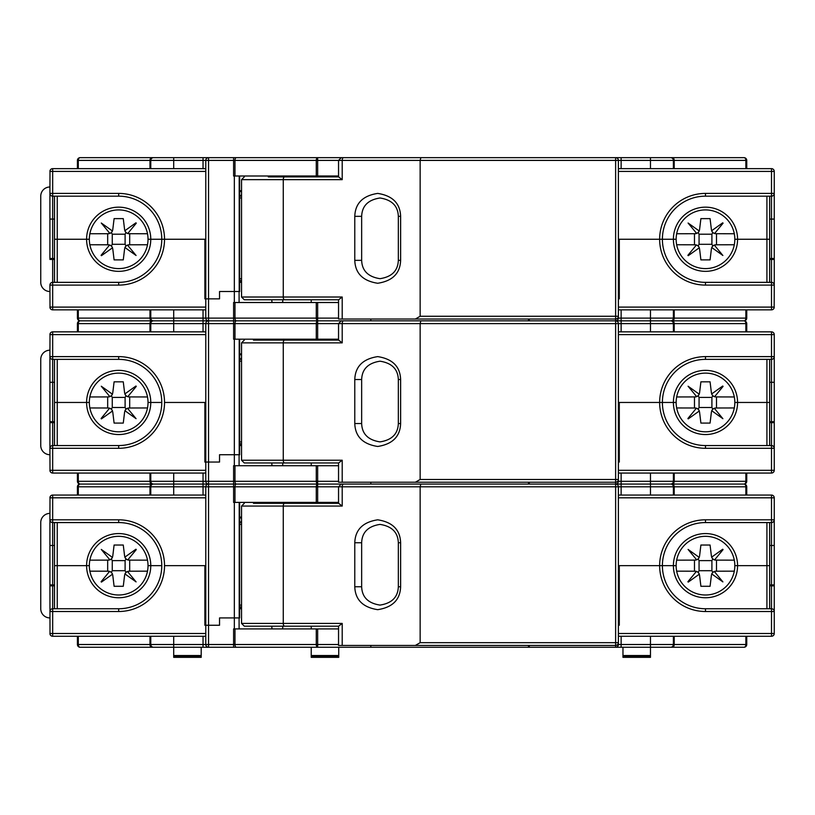 <?xml version="1.0" encoding="UTF-8"?>
<svg xmlns="http://www.w3.org/2000/svg" width="815" height="815" viewBox="0 0 815 815"><rect width="100%" height="100%" fill="white"/><g stroke="black" fill="none" stroke-linecap="round" stroke-linejoin="round"><path stroke-width="1.22" d="M668.809 157.652L743.993 157.652A2.751 1.885 90 0 1 745.878 160.402L745.878 168.654M260.8 157.652L239.712 157.652M370.825 157.652L376.734 157.652M481.064 157.652L484.395 157.652M78.291 168.654L78.291 160.402A2.751 1.885 90 0 1 80.176 157.652L164.528 157.652M151.865 158.212L151.865 157.652A2.751 1.885 90 0 0 149.98 160.402L150.775 160.402A2.751 2.751 0 0 1 153.526 157.652L670.643 157.652A2.751 2.751 0 0 1 673.394 160.402L673.394 168.654M529.2 157.652L379.994 157.652M203.037 157.652L208.538 157.652L203.037 157.652L203.037 160.402L205.788 160.402L205.788 298.85L204.871 298.85L204.871 239.253L148.024 239.253A29.34 29.34 0 0 0 118.684 209.913A29.34 29.34 0 0 0 89.344 239.253L86.594 239.253L89.344 239.253A29.34 29.34 0 0 0 118.684 268.593A29.34 29.34 0 0 0 148.024 239.253L150.775 239.253A32.091 32.091 0 0 1 118.684 271.344A32.091 32.091 0 0 1 86.594 239.253L54.503 239.253L86.594 239.253A32.091 32.091 0 0 1 118.684 207.163A32.091 32.091 0 0 1 150.775 239.253L161.778 239.253A43.093 43.093 0 0 1 118.684 282.347L52.669 282.347L52.669 259.425L54.503 259.425M239.651 175.989L239.651 291.515L219.541 291.515L219.541 298.85L208.538 298.85L208.538 160.402L205.788 160.402A2.751 2.751 0 0 1 208.538 157.652A2.751 2.751 0 0 0 205.788 160.402A2.751 2.751 0 0 1 208.538 157.652L208.538 160.402L316.281 160.402A2.751 1.375 90 0 1 317.656 157.652L279.137 157.652M615.631 157.652A2.751 2.751 0 0 1 618.381 160.402A2.751 2.751 0 0 0 615.631 157.652L621.132 157.652L615.631 157.652L615.631 160.402L618.381 160.402L618.381 316.271L420.143 316.271L420.143 160.402L615.631 160.402L615.631 319.022L415.375 319.022L420.143 316.271M205.788 168.654L52.669 168.654L52.669 171.405L49.919 171.405A2.751 2.751 0 0 1 52.669 168.654M774.158 307.805L774.25 285.097L771.499 285.097L771.499 282.347L705.484 282.347A43.093 43.093 0 0 1 662.391 239.253L673.394 239.253A32.091 32.091 0 0 1 705.484 207.163A32.091 32.091 0 0 1 737.575 239.253L766.915 239.253L737.575 239.253A32.091 32.091 0 0 1 705.484 271.344A32.091 32.091 0 0 1 673.394 239.253L676.144 239.253A29.34 29.34 0 0 0 705.484 268.593A29.34 29.34 0 0 0 734.824 239.253L737.575 239.253L734.824 239.253A29.34 29.34 0 0 0 705.484 209.913A29.34 29.34 0 0 0 676.144 239.253L659.641 239.253A45.844 45.844 0 0 1 705.484 193.41L774.25 193.41L774.25 171.405L771.499 171.405L771.499 168.654L618.381 168.654M49.919 219.082L52.669 219.082L52.669 258.508L54.503 258.508L52.669 258.508L52.669 259.425L49.919 259.425L49.919 258.508L52.669 258.508L49.919 258.508L49.919 193.41L52.669 193.41L52.669 196.16L118.684 196.16A43.093 43.093 0 0 1 161.778 239.253L164.528 239.253A45.844 45.844 0 0 1 118.684 285.097L52.669 285.097L52.669 282.347A2.751 2.751 0 0 0 49.919 285.097L50.01 307.805M205.788 239.253L164.528 239.253A45.844 45.844 0 0 0 118.684 193.41L118.684 196.16M54.503 219.082L52.669 219.082L52.669 196.16A2.751 2.751 0 0 1 49.919 193.41L50.01 170.702M769.666 282.347L769.666 239.253L766.915 239.253L769.666 239.253L769.666 196.16M618.381 171.405L771.499 171.405L771.499 196.16A2.751 2.751 0 0 0 774.25 193.41L774.25 258.508L771.499 258.508L774.25 258.508L774.25 285.097A2.751 2.751 0 0 0 771.499 282.347L771.499 259.425L769.666 259.425M771.499 168.654A2.751 2.751 0 0 1 774.25 171.405L774.158 170.702M773.955 170.162L773.343 169.367M769.666 219.082L771.499 219.082L771.499 258.508L769.666 258.508L771.499 258.508L771.499 259.425L774.25 259.425M618.381 307.102L771.499 307.102L771.499 285.097L705.484 285.097A45.844 45.844 0 0 1 659.641 239.253L662.391 239.253A43.093 43.093 0 0 1 705.484 196.16L771.499 196.16L771.499 219.082L774.25 219.082M54.503 196.16L54.503 282.347M619.298 291.515L618.381 291.515M338.541 175.989L233.599 175.989L233.599 157.652M746.744 160.402L746.744 168.654L746.744 160.402A2.751 2.751 0 0 0 743.993 157.652A2.751 2.751 0 0 1 746.744 160.402L674.188 160.402A2.751 1.885 90 0 0 672.304 157.652L672.304 158.212M618.381 298.85L619.298 298.85L619.298 239.253L659.641 239.253L618.381 239.253M377.274 320.855L203.037 320.855L208.538 320.855L208.538 298.85L205.788 298.85L219.541 298.85L219.541 291.515L239.101 291.515L239.101 302.518M234.333 175.989L234.333 302.518M173.697 157.652L173.697 160.402L150.775 160.402L150.775 168.654M77.425 168.654L77.425 160.402L149.98 160.402L149.98 168.654M80.176 157.652A2.751 2.751 0 0 0 77.425 160.402A2.751 2.751 0 0 1 80.176 157.652M204.871 261.258L205.788 261.258M50.825 169.367L50.214 170.162M164.528 320.855L80.176 320.855A2.751 2.751 0 0 1 77.425 318.105L77.425 309.853M78.291 331.858L78.291 323.606A2.751 1.885 90 0 1 80.176 320.855A2.751 1.885 -90 0 1 78.291 318.105L77.425 318.105A2.751 2.751 0 0 0 80.176 320.855L208.538 320.855L203.037 320.855L208.538 320.855L208.538 323.606L316.281 323.606A2.751 1.375 90 0 1 317.656 320.855L317.656 318.105L316.281 318.105A2.751 1.375 -90 0 0 317.656 320.855L615.631 320.855A2.751 2.751 0 0 0 618.381 318.105L618.381 316.271A2.751 2.751 0 0 1 615.631 319.022A2.751 2.751 0 0 0 618.381 316.271M672.304 321.416L672.304 320.855L743.993 320.855A2.751 1.885 -90 0 0 745.878 318.105L674.188 318.105A2.751 1.885 -90 0 1 672.304 320.855L743.993 320.855L672.304 320.855L672.304 320.295M528.772 319.022L528.324 320.855L494.603 320.855M297.475 320.855L311.228 320.855M151.865 320.295L151.865 320.855A2.751 1.885 90 0 0 149.98 323.606L150.775 323.606A2.751 2.751 0 0 1 153.526 320.855L173.697 320.855L153.526 320.855A2.751 2.751 0 0 1 150.775 318.105L150.775 309.853M670.643 320.855A2.751 2.751 0 0 1 673.394 323.606A2.751 2.751 0 0 0 670.643 320.855A2.751 2.751 0 0 0 673.394 318.105A2.751 2.751 0 0 1 670.643 320.855L650.472 320.855L670.643 320.855A2.751 2.751 0 0 0 673.394 318.105L673.394 309.853M615.631 319.022L615.631 320.855L621.132 320.855L615.631 320.855A2.751 2.751 0 0 0 618.381 318.105L617.678 318.105M204.871 282.347L205.788 282.347M239.651 282.347L241.546 282.347M618.381 309.853L771.499 309.853A2.751 2.751 0 0 0 774.25 307.102L771.499 307.102L771.499 309.853M52.669 309.853A2.751 2.751 0 0 1 49.919 307.102L52.669 307.102L52.669 309.853L205.788 309.853M338.541 339.193L234.975 339.193L234.975 323.606A2.751 1.375 90 0 1 236.35 320.855A2.751 1.375 -90 0 1 234.975 318.105L203.037 318.105L203.037 320.855L208.538 320.855A2.751 2.751 0 0 1 205.788 318.105A2.751 2.751 0 0 0 208.538 320.855L233.599 320.855L233.599 302.518L338.541 302.518M746.744 318.105A2.751 2.751 0 0 1 743.993 320.855A2.751 2.751 0 0 0 746.744 318.105L746.744 309.853L746.744 318.105L745.878 318.105L745.878 309.853M773.343 309.14L773.955 308.345M50.214 308.345L50.825 309.14M239.101 301.876L239.712 302.518M203.037 320.855L203.037 323.606L205.788 323.606A2.751 2.751 0 0 1 208.538 320.855A2.751 2.751 0 0 0 205.788 323.606A2.751 2.751 0 0 1 208.538 320.855A2.751 2.751 0 0 1 205.788 318.105L205.788 298.85M151.865 321.416L151.865 320.855A2.751 1.885 -90 0 1 149.98 318.105L78.291 318.105L78.291 309.853M286.676 176.906L268.329 176.906M317.656 157.652L317.656 160.402L342.208 160.402L342.208 179.657L338.632 176.906L276.224 176.906M345.876 157.652L343.584 157.652A2.751 1.375 90 0 0 342.208 160.402L420.143 160.402L420.876 157.652M342.208 297.017L241.546 297.017L244.296 299.767L338.632 299.767L342.208 297.017L342.208 319.022L338.541 319.022L338.541 299.767M342.208 319.022L415.375 319.022M400.623 216.332L400.623 260.342C400.155 273.351 392.514 280.992 377.691 283.263C362.879 280.971 355.238 273.331 354.78 260.342L354.78 216.332C355.248 203.322 362.889 195.682 377.712 193.41C392.524 195.702 400.165 203.343 400.623 216.332L398.331 216.332L398.331 260.342C397.954 270.753 391.842 276.866 379.984 278.679C368.136 276.845 362.023 270.733 361.656 260.342L361.656 216.332C362.033 205.92 368.146 199.807 380.004 197.994C391.852 199.828 397.964 205.94 398.331 216.332M249.105 299.767L261.778 299.767M317.015 299.767L309.995 299.767M239.651 191.576L241.546 191.576M241.546 282.092L239.651 279.647M239.651 197.026L241.546 194.581M239.651 197.994L241.546 197.994M241.546 278.679L239.651 278.679M239.651 190.659L241.546 190.659M112.582 247.994L112.511 247.78A4.584 4.584 0 0 0 109.617 244.979L107.682 244.755L107.682 233.752L109.872 233.436A4.584 4.584 0 0 0 112.419 230.971L112.582 230.513M124.787 230.513L124.858 230.726A4.584 4.584 0 0 0 127.751 233.528L129.687 233.752L129.687 244.755L127.497 245.071A4.584 4.584 0 0 0 124.95 247.536L124.787 247.994M127.578 233.467L126.03 232.509L125.103 234.211L125.103 244.296L112.266 244.296L111.339 245.998L112.327 247.342M89.864 244.755L108.813 244.795M109.791 245.04L111.339 245.998M112.266 244.296L112.266 234.211L111.339 232.509L109.791 233.467M108.833 233.711L89.864 233.752M125.103 244.296L126.03 245.998L127.578 245.04M125.041 247.342L126.03 245.998M128.536 244.795L147.505 244.755M147.505 233.752L128.556 233.711M124.614 248.789L123.269 259.883L114.1 259.883L112.755 248.789M112.511 247.78L101.437 255.686A23.818 23.818 0 0 1 101.091 255.319L109.617 244.979M127.497 245.071L136.085 255.482L124.95 247.536M124.858 230.726L135.932 222.821A23.818 23.818 0 0 1 136.278 223.188L127.751 233.528M126.03 232.509L125.041 231.165M112.755 229.718L114.1 218.624L123.269 218.624L124.614 229.718M112.327 231.165L111.339 232.509M112.266 234.211L125.103 234.211M109.872 233.436L101.284 223.025L112.419 230.971M711.587 230.513L711.658 230.726A4.584 4.584 0 0 0 714.551 233.528L716.487 233.752L716.487 244.755L714.297 245.071A4.584 4.584 0 0 0 711.75 247.536L711.587 247.994M699.382 247.994L699.311 247.78A4.584 4.584 0 0 0 696.418 244.979L694.482 244.755L694.482 233.752L696.672 233.436A4.584 4.584 0 0 0 699.219 230.971L699.382 230.513M696.591 245.04L698.139 245.998L699.066 244.296L699.066 234.211L711.903 234.211L712.83 232.509L711.841 231.165M734.305 233.752L715.356 233.711M714.378 233.467L712.83 232.509M711.903 234.211L711.903 244.296L712.83 245.998L714.378 245.04M715.336 244.795L734.305 244.755M699.066 234.211L698.139 232.509L696.591 233.467M699.127 231.165L698.139 232.509M695.633 233.711L676.664 233.752M676.664 244.755L695.613 244.795M699.555 229.718L700.9 218.624L710.069 218.624L711.414 229.718M711.658 230.726L722.732 222.821A23.818 23.818 0 0 1 723.078 223.188L714.551 233.528M696.672 233.436L688.084 223.025L699.219 230.971M699.311 247.78L688.237 255.686A23.818 23.818 0 0 1 687.891 255.319L696.418 244.979M698.139 245.998L699.127 247.342M711.414 248.789L710.069 259.883L700.9 259.883L699.555 248.789M711.841 247.342L712.83 245.998M711.903 244.296L699.066 244.296M714.297 245.071L722.885 255.482L711.75 247.536M311.228 175.989L311.228 176.906L311.228 175.989M311.228 299.767L311.228 302.518L311.228 299.767M49.919 186.992A9.169 9.169 0 0 0 40.75 196.16L40.75 282.347A9.169 9.169 0 0 0 49.919 291.515M260.8 320.855L279.137 320.855M621.132 309.853L621.132 320.855L650.472 320.855L650.472 318.105L618.381 318.105M205.788 331.858L52.669 331.858L52.669 334.608L49.919 334.608A2.751 2.751 0 0 1 52.669 331.858M618.381 334.608L771.499 334.608L771.499 359.364A2.751 2.751 0 0 0 774.25 356.613L774.25 448.301L771.499 448.301L771.499 445.55L705.484 445.55A43.093 43.093 0 0 1 662.391 402.457L673.394 402.457A32.091 32.091 0 0 1 705.484 370.367A32.091 32.091 0 0 1 737.575 402.457L766.915 402.457L737.575 402.457A32.091 32.091 0 0 1 705.484 434.548A32.091 32.091 0 0 1 673.394 402.457L676.144 402.457A29.34 29.34 0 0 0 705.484 431.797A29.34 29.34 0 0 0 734.824 402.457L737.575 402.457L734.824 402.457A29.34 29.34 0 0 0 705.484 373.117A29.34 29.34 0 0 0 676.144 402.457L659.641 402.457A45.844 45.844 0 0 1 705.484 356.613L774.25 356.613L774.25 334.608L771.499 334.608L771.499 331.858L618.381 331.858M49.919 382.286L52.669 382.286L52.669 421.712L54.503 421.712L52.669 421.712L52.669 422.628L49.919 422.628L49.919 448.301L49.919 421.712L52.669 421.712L49.919 421.712L49.919 356.613L52.669 356.613L52.669 359.364L118.684 359.364A43.093 43.093 0 0 1 161.778 402.457L148.024 402.457A29.34 29.34 0 0 0 118.684 373.117A29.34 29.34 0 0 0 89.344 402.457L86.594 402.457L89.344 402.457A29.34 29.34 0 0 0 118.684 431.797A29.34 29.34 0 0 0 148.024 402.457L150.775 402.457A32.091 32.091 0 0 1 118.684 434.548A32.091 32.091 0 0 1 86.594 402.457L54.503 402.457L86.594 402.457A32.091 32.091 0 0 1 118.684 370.367A32.091 32.091 0 0 1 150.775 402.457L161.778 402.457A43.093 43.093 0 0 1 118.684 445.55L52.669 445.55L52.669 422.628L54.503 422.628M205.788 402.457L164.528 402.457A45.844 45.844 0 0 1 118.684 448.301L52.669 448.301L52.669 445.55A2.751 2.751 0 0 0 49.919 448.301L50.01 471.009M239.651 339.193L239.651 454.719L219.541 454.719L219.541 462.054L208.538 462.054L208.538 323.606L205.788 323.606L205.788 462.054L204.871 462.054L204.871 402.457L164.528 402.457A45.844 45.844 0 0 0 118.684 356.613L118.684 359.364M54.503 382.286L52.669 382.286L52.669 359.364A2.751 2.751 0 0 1 49.919 356.613L50.01 333.906M769.666 445.55L769.666 402.457L766.915 402.457L769.666 402.457L769.666 359.364M771.499 331.858A2.751 2.751 0 0 1 774.25 334.608L774.158 333.906M773.955 333.366L773.343 332.571M769.666 382.286L771.499 382.286L771.499 421.712L769.666 421.712L774.25 421.712L771.499 421.712L771.499 445.55A2.751 2.751 0 0 1 774.25 448.301L774.25 470.306A2.751 2.751 0 0 1 771.499 473.057L772.528 472.853M618.381 470.306L771.499 470.306L771.499 448.301L705.484 448.301A45.844 45.844 0 0 1 659.641 402.457L662.391 402.457A43.093 43.093 0 0 1 705.484 359.364L771.499 359.364L771.499 382.286L774.25 382.286M54.503 359.364L54.503 445.55M619.298 454.719L618.381 454.719M234.975 339.193L233.599 339.193L233.599 320.855M743.993 320.855A2.751 2.751 0 0 1 746.744 323.606L746.744 331.858L746.744 323.606A2.751 2.751 0 0 0 743.993 320.855A2.751 1.885 90 0 1 745.878 323.606L745.878 331.858M618.381 462.054L619.298 462.054L619.298 402.457L659.641 402.457L618.381 402.457M377.274 484.059L203.037 484.059L208.538 484.059L208.538 462.054L205.788 462.054L219.541 462.054L219.541 454.719L239.101 454.719L239.101 465.722M234.333 339.193L234.333 465.722M203.037 309.853L203.037 318.105L173.697 318.105L173.697 323.606L150.775 323.606L150.775 331.858M672.304 320.855A2.751 1.885 90 0 1 674.188 323.606L746.744 323.606M650.472 320.855L650.472 323.606L673.394 323.606L673.394 331.858M77.425 331.858L77.425 323.606L149.98 323.606L149.98 331.858M80.176 320.855A2.751 2.751 0 0 0 77.425 323.606A2.751 2.751 0 0 1 80.176 320.855M204.871 424.462L205.788 424.462M50.825 332.571L50.214 333.366M78.291 495.062L78.291 486.81A2.751 1.885 90 0 1 80.176 484.059A2.751 1.885 -90 0 1 78.291 481.308L77.425 481.308A2.751 2.751 0 0 0 80.176 484.059L173.697 484.059L80.176 484.059A2.751 2.751 0 0 1 77.425 481.308L77.425 473.057M338.541 481.308L317.656 481.308L317.656 484.059A2.751 1.375 -90 0 1 316.281 481.308L316.281 465.722L233.599 465.722L233.599 481.308L205.788 481.308A2.751 2.751 0 0 0 208.538 484.059A2.751 2.751 0 0 1 205.788 481.308L173.697 481.308L173.697 484.059L153.526 484.059L615.631 484.059A2.751 2.751 0 0 0 618.381 481.308L618.381 479.475L420.143 479.475L420.143 323.606L618.381 323.606L618.381 479.475A2.751 2.751 0 0 1 615.631 482.225L415.375 482.225L420.143 479.475M668.809 484.059L670.643 484.059A2.751 2.751 0 0 0 673.394 481.308L673.394 473.057M528.772 482.225L528.324 484.059L494.603 484.059M615.631 320.855A2.751 2.751 0 0 1 618.381 323.606A2.751 2.751 0 0 0 615.631 320.855L615.631 484.059L621.132 484.059L615.631 484.059A2.751 2.751 0 0 0 618.381 481.308L617.678 481.308M204.871 445.55L205.788 445.55M239.651 445.55L241.546 445.55M618.381 473.057L771.499 473.057L771.499 470.306L774.25 470.306L774.158 471.009M52.669 473.057A2.751 2.751 0 0 1 49.919 470.306L52.669 470.306L52.669 473.057L205.788 473.057M316.281 465.722L338.541 465.722M672.304 483.499L672.304 484.059L743.993 484.059A2.751 2.751 0 0 0 746.744 481.308L746.744 473.057L746.744 481.308L674.188 481.308L674.188 473.057M769.666 422.628L774.25 422.628L774.25 448.301M773.343 472.343L773.955 471.549M50.214 471.549L50.825 472.343M239.101 465.08L239.712 465.722M203.037 473.057L203.037 484.059L208.538 484.059A2.751 2.751 0 0 1 205.788 481.308L205.788 462.054M151.865 483.499L151.865 484.059A2.751 1.885 90 0 0 149.98 486.81L150.775 486.81A2.751 2.751 0 0 1 153.526 484.059A2.751 2.751 0 0 1 150.775 481.308L150.775 473.057M151.865 484.619L151.865 484.059A2.751 1.885 -90 0 1 149.98 481.308L78.291 481.308L78.291 473.057M672.304 484.619L672.304 484.059A2.751 1.885 -90 0 0 674.188 481.308L618.381 481.308M746.744 481.308A2.751 2.751 0 0 1 743.993 484.059A2.751 1.885 -90 0 0 745.878 481.308L745.878 473.057M286.676 340.11L253.465 340.11M317.656 320.855L317.656 323.606L342.208 323.606L342.208 342.86L338.632 340.11L276.224 340.11M379.994 320.855L529.2 320.855M345.876 320.855L343.584 320.855A2.751 1.375 90 0 0 342.208 323.606L420.143 323.606L420.876 320.855M342.208 460.22L241.546 460.22L244.296 462.971L338.632 462.971L342.208 460.22L342.208 482.225L338.541 482.225L338.541 462.971M342.208 482.225L415.375 482.225M400.623 379.535L400.623 423.545C400.155 436.555 392.514 444.195 377.691 446.467C362.879 444.175 355.238 436.534 354.78 423.545L354.78 379.535C355.248 366.526 362.889 358.885 377.712 356.613C392.524 358.906 400.165 366.546 400.623 379.535L398.331 379.535L398.331 423.545C397.954 433.957 391.842 440.069 379.984 441.883C368.136 440.049 362.023 433.937 361.656 423.545L361.656 379.535C362.033 369.124 368.146 363.011 380.004 361.198C391.852 363.032 397.964 369.144 398.331 379.535M317.015 462.971L309.995 462.971M239.651 354.78L241.546 354.78M615.631 482.225A2.751 2.751 0 0 0 618.381 479.475M241.546 445.296L239.651 442.851M239.651 360.23L241.546 357.785M239.651 361.198L241.546 361.198M241.546 441.883L239.651 441.883M239.651 353.863L241.546 353.863M112.582 411.198L112.511 410.984A4.584 4.584 0 0 0 109.617 408.183L107.682 407.958L107.682 396.956L109.872 396.64A4.584 4.584 0 0 0 112.419 394.175L112.582 393.716M124.787 393.716L124.858 393.93A4.584 4.584 0 0 0 127.751 396.732L129.687 396.956L129.687 407.958L127.497 408.274A4.584 4.584 0 0 0 124.95 410.74L124.787 411.198M127.578 396.671L126.03 395.713L125.103 397.414L125.103 407.5L112.266 407.5L111.339 409.201L112.327 410.546M89.864 407.958L108.813 407.999M109.791 408.244L111.339 409.201M112.266 407.5L112.266 397.414L111.339 395.713L109.791 396.671M108.833 396.915L89.864 396.956M125.103 407.5L126.03 409.201L127.578 408.244M125.041 410.546L126.03 409.201M128.536 407.999L147.505 407.958M147.505 396.956L128.556 396.915M124.614 411.993L123.269 423.087L114.1 423.087L112.755 411.993M112.511 410.984L101.437 418.89A23.818 23.818 0 0 1 101.091 418.523L109.617 408.183M127.497 408.274L136.085 418.686L124.95 410.74M124.858 393.93L135.932 386.025A23.818 23.818 0 0 1 136.278 386.392L127.751 396.732M126.03 395.713L125.041 394.368M112.755 392.922L114.1 381.828L123.269 381.828L124.614 392.922M112.327 394.368L111.339 395.713M112.266 397.414L125.103 397.414M109.872 396.64L101.284 386.228L112.419 394.175M711.587 393.716L711.658 393.93A4.584 4.584 0 0 0 714.551 396.732L716.487 396.956L716.487 407.958L714.297 408.274A4.584 4.584 0 0 0 711.75 410.74L711.587 411.198M699.382 411.198L699.311 410.984A4.584 4.584 0 0 0 696.418 408.183L694.482 407.958L694.482 396.956L696.672 396.64A4.584 4.584 0 0 0 699.219 394.175L699.382 393.716M696.591 408.244L698.139 409.201L699.066 407.5L699.066 397.414L711.903 397.414L712.83 395.713L711.841 394.368M734.305 396.956L715.356 396.915M714.378 396.671L712.83 395.713M711.903 397.414L711.903 407.5L712.83 409.201L714.378 408.244M715.336 407.999L734.305 407.958M699.066 397.414L698.139 395.713L696.591 396.671M699.127 394.368L698.139 395.713M695.633 396.915L676.664 396.956M676.664 407.958L695.613 407.999M699.555 392.922L700.9 381.828L710.069 381.828L711.414 392.922M711.658 393.93L722.732 386.025A23.818 23.818 0 0 1 723.078 386.392L714.551 396.732M696.672 396.64L688.084 386.228L699.219 394.175M699.311 410.984L688.237 418.89A23.818 23.818 0 0 1 687.891 418.523L696.418 408.183M698.139 409.201L699.127 410.546M711.414 411.993L710.069 423.087L700.9 423.087L699.555 411.993M711.841 410.546L712.83 409.201M711.903 407.5L699.066 407.5M714.297 408.274L722.885 418.686L711.75 410.74M49.919 350.195A9.169 9.169 0 0 0 40.75 359.364L40.75 445.55A9.169 9.169 0 0 0 49.919 454.719M260.8 484.059L239.712 484.059M621.132 473.057L621.132 484.059L670.643 484.059A2.751 2.751 0 0 1 673.394 486.81L673.394 495.062M311.228 484.059L297.475 484.059M205.788 495.062L52.669 495.062L52.669 497.812L49.919 497.812A2.751 2.751 0 0 1 52.669 495.062M618.381 497.812L771.499 497.812L771.499 522.568A2.751 2.751 0 0 0 774.25 519.817L774.25 611.505L771.499 611.505L771.499 608.754L705.484 608.754A43.093 43.093 0 0 1 662.391 565.661L673.394 565.661A32.091 32.091 0 0 1 705.484 533.57A32.091 32.091 0 0 1 737.575 565.661L766.915 565.661L737.575 565.661A32.091 32.091 0 0 1 705.484 597.752A32.091 32.091 0 0 1 673.394 565.661L676.144 565.661A29.34 29.34 0 0 0 705.484 595.001A29.34 29.34 0 0 0 734.824 565.661L737.575 565.661L734.824 565.661A29.34 29.34 0 0 0 705.484 536.321A29.34 29.34 0 0 0 676.144 565.661L659.641 565.661A45.844 45.844 0 0 1 705.484 519.817L774.25 519.817L774.25 497.812L771.499 497.812L771.499 495.062L618.381 495.062M50.01 634.213L49.919 584.915L52.669 584.915L49.919 584.915L49.919 519.817L52.669 519.817L52.669 522.568L118.684 522.568A43.093 43.093 0 0 1 161.778 565.661L148.024 565.661A29.34 29.34 0 0 0 118.684 536.321A29.34 29.34 0 0 0 89.344 565.661L86.594 565.661L89.344 565.661A29.34 29.34 0 0 0 118.684 595.001A29.34 29.34 0 0 0 148.024 565.661L150.775 565.661A32.091 32.091 0 0 1 118.684 597.752A32.091 32.091 0 0 1 86.594 565.661L54.503 565.661L86.594 565.661A32.091 32.091 0 0 1 118.684 533.57A32.091 32.091 0 0 1 150.775 565.661L161.778 565.661A43.093 43.093 0 0 1 118.684 608.754L52.669 608.754L52.669 585.832L54.503 585.832M205.788 565.661L164.528 565.661A45.844 45.844 0 0 1 118.684 611.505L52.669 611.505L52.669 608.754A2.751 2.751 0 0 0 49.919 611.505L52.669 611.505L52.669 636.26L205.788 636.26M203.037 484.059L203.037 486.81L205.788 486.81A2.751 2.751 0 0 1 208.538 484.059A2.751 2.751 0 0 0 205.788 486.81L208.538 486.81L208.538 484.059A2.751 2.751 0 0 0 205.788 486.81L205.788 625.258L204.871 625.258L204.871 565.661L164.528 565.661A45.844 45.844 0 0 0 118.684 519.817L118.684 522.568M49.919 585.832L52.669 585.832L52.669 522.568A2.751 2.751 0 0 1 49.919 519.817L50.01 497.109M769.666 608.754L769.666 565.661L766.915 565.661L769.666 565.661L769.666 522.568M771.499 495.062A2.751 2.751 0 0 1 774.25 497.812L774.158 497.109M773.955 496.569L773.343 495.775M52.669 584.915L54.503 584.915L52.669 584.915M769.666 545.49L771.499 545.49L771.499 584.915L769.666 584.915L774.25 584.915L771.499 584.915L771.499 608.754A2.751 2.751 0 0 1 774.25 611.505L774.25 633.51A2.751 2.751 0 0 1 771.499 636.26L772.528 636.057M618.381 633.51L771.499 633.51L771.499 611.505L705.484 611.505A45.844 45.844 0 0 1 659.641 565.661L662.391 565.661A43.093 43.093 0 0 1 705.484 522.568L771.499 522.568L771.499 545.49L774.25 545.49M54.503 522.568L54.503 608.754M619.298 617.923L618.381 617.923M239.651 502.397L239.651 617.923L219.541 617.923L219.541 625.258L205.788 625.258L219.541 625.258L219.541 617.923L239.101 617.923L239.101 628.925M338.541 502.397L233.599 502.397L233.599 486.81L342.208 486.81L342.208 506.064L283.263 506.064L283.263 623.424L241.546 623.424L244.296 626.175L284.639 626.175A2.751 1.375 -90 0 1 283.263 623.424L342.208 623.424L338.632 626.175L284.639 626.175M743.993 484.059A2.751 2.751 0 0 1 746.744 486.81L746.744 495.062L746.744 486.81A2.751 2.751 0 0 0 743.993 484.059A2.751 1.885 90 0 1 745.878 486.81L745.878 495.062M618.381 625.258L619.298 625.258L619.298 565.661L659.641 565.661L618.381 565.661M234.333 502.397L234.333 628.925M173.697 484.059L173.697 486.81L150.775 486.81L150.775 495.062M672.304 484.059A2.751 1.885 90 0 1 674.188 486.81L746.744 486.81M77.425 495.062L77.425 486.81L149.98 486.81L149.98 495.062M80.176 484.059A2.751 2.751 0 0 0 77.425 486.81A2.751 2.751 0 0 1 80.176 484.059M204.871 587.666L205.788 587.666M50.825 495.775L50.214 496.569M80.176 647.263A2.751 1.885 -90 0 1 78.291 644.512L77.425 644.512A2.751 2.751 0 0 0 80.176 647.263L151.865 647.263L80.176 647.263A2.751 2.751 0 0 1 77.425 644.512L77.425 636.26M297.475 647.263L151.865 647.263L151.865 646.702M527.784 647.263L522.507 647.263M504.149 647.263L497.364 647.263M462.299 647.263L458.967 647.263M420.509 647.263L415.782 647.263M376.214 647.263L279.137 647.263M672.304 646.702L672.304 647.263L743.993 647.263L370.825 647.263L370.825 645.429M384.578 647.263L529.271 647.263L529.271 645.429M672.304 647.263A2.751 1.885 -90 0 0 674.188 644.512L673.394 644.512A2.751 2.751 0 0 1 670.643 647.263A2.751 2.751 0 0 0 673.394 644.512A2.751 2.751 0 0 1 670.643 647.263L668.809 647.263M621.132 636.26L621.132 644.512L618.381 644.512A2.751 2.751 0 0 1 615.631 647.263L621.132 647.263L615.631 647.263A2.751 2.751 0 0 0 618.381 644.512L618.381 642.678L420.143 642.678L420.143 486.81L618.381 486.81L618.381 642.678A2.751 2.751 0 0 1 615.631 645.429L415.375 645.429L420.143 642.678M164.528 647.263L173.697 647.263L164.528 647.263M292.891 647.263L317.656 647.263A2.751 1.375 -90 0 1 316.281 644.512L208.538 644.512L208.538 486.81L233.599 486.81L233.599 481.308L234.975 481.308A2.751 1.375 -90 0 0 236.35 484.059A2.751 1.375 90 0 0 234.975 486.81L234.975 502.397M204.871 608.754L205.788 608.754M239.651 608.754L241.546 608.754M618.381 636.26L771.499 636.26L771.499 633.51L774.25 633.51L774.158 634.213M233.599 647.263L233.599 628.925L338.541 628.925M745.878 636.26L745.878 644.512A2.751 1.885 -90 0 1 743.993 647.263A2.751 2.751 0 0 0 746.744 644.512L746.744 636.26L746.744 644.512L674.188 644.512L674.188 636.26M769.666 585.832L774.25 585.832L774.25 611.505M773.343 635.547L773.955 634.753M615.631 647.263L615.631 484.059A2.751 2.751 0 0 1 618.381 486.81L650.472 486.81L650.472 495.062M50.214 634.753L50.825 635.547M51.64 636.057L52.669 636.26A2.751 2.751 0 0 1 49.919 633.51L205.788 633.51M239.101 628.284L239.712 628.925M203.037 647.263L203.037 644.512L205.788 644.512A2.751 2.751 0 0 0 208.538 647.263A2.751 2.751 0 0 1 205.788 644.512A2.751 2.751 0 0 0 208.538 647.263L208.538 644.512L205.788 644.512L205.788 625.258M153.526 647.263A2.751 2.751 0 0 1 150.775 644.512L150.775 636.26M622.966 647.263L622.966 657.348L650.472 657.348L650.472 647.263L650.472 656.432L622.966 656.432L622.966 647.263L622.966 655.515L650.472 655.515L650.472 644.512L673.394 644.512L673.394 636.26M151.865 647.263A2.751 1.885 -90 0 1 149.98 644.512L78.291 644.512L78.291 636.26M743.993 647.263A2.751 2.751 0 0 0 746.744 644.512M342.208 506.064L338.632 503.313L276.224 503.313M286.676 503.313L253.465 503.313M379.994 484.059L529.2 484.059M345.876 484.059L343.584 484.059A2.751 1.375 90 0 0 342.208 486.81L420.143 486.81L420.876 484.059M342.208 623.424L342.208 645.429L338.541 645.429L338.541 626.175M342.208 645.429L415.375 645.429M400.623 542.739L400.623 586.749C400.155 599.759 392.514 607.399 377.691 609.671C362.879 607.379 355.238 599.738 354.78 586.749L354.78 542.739C355.248 529.73 362.889 522.089 377.712 519.817C392.524 522.109 400.165 529.75 400.623 542.739L398.331 542.739L398.331 586.749C397.954 597.161 391.842 603.273 379.984 605.087C368.136 603.253 362.023 597.14 361.656 586.749L361.656 542.739C362.033 532.327 368.146 526.215 380.004 524.402C391.852 526.235 397.964 532.348 398.331 542.739M317.015 626.175L309.995 626.175M239.651 517.983L241.546 517.983M615.631 484.059A2.751 2.751 0 0 1 618.381 486.81M241.546 608.499L239.651 606.054M239.651 523.434L241.546 520.989M239.651 524.402L241.546 524.402M241.546 605.087L239.651 605.087M239.651 517.067L241.546 517.067M112.582 574.402L112.511 574.188A4.584 4.584 0 0 0 109.617 571.386L107.682 571.162L107.682 560.16L109.872 559.844A4.584 4.584 0 0 0 112.419 557.379L112.582 556.92M124.787 556.92L124.858 557.134A4.584 4.584 0 0 0 127.751 559.936L129.687 560.16L129.687 571.162L127.497 571.478A4.584 4.584 0 0 0 124.95 573.943L124.787 574.402M127.578 559.874L126.03 558.917L125.103 560.618L125.103 570.704L112.266 570.704L111.339 572.405L112.327 573.75M89.864 571.162L108.813 571.203M109.791 571.447L111.339 572.405M112.266 570.704L112.266 560.618L111.339 558.917L109.791 559.874M108.833 560.119L89.864 560.16M125.103 570.704L126.03 572.405L127.578 571.447M125.041 573.75L126.03 572.405M128.536 571.203L147.505 571.162M147.505 560.16L128.556 560.119M124.614 575.196L123.269 586.291L114.1 586.291L112.755 575.196M112.511 574.188L101.437 582.093A23.818 23.818 0 0 1 101.091 581.727L109.617 571.386M127.497 571.478L136.085 581.89L124.95 573.943M124.858 557.134L135.932 549.229A23.818 23.818 0 0 1 136.278 549.595L127.751 559.936M126.03 558.917L125.041 557.572M112.755 556.125L114.1 545.031L123.269 545.031L124.614 556.125M112.327 557.572L111.339 558.917M112.266 560.618L125.103 560.618M109.872 559.844L101.284 549.432L112.419 557.379M711.587 556.92L711.658 557.134A4.584 4.584 0 0 0 714.551 559.936L716.487 560.16L716.487 571.162L714.297 571.478A4.584 4.584 0 0 0 711.75 573.943L711.587 574.402M699.382 574.402L699.311 574.188A4.584 4.584 0 0 0 696.418 571.386L694.482 571.162L694.482 560.16L696.672 559.844A4.584 4.584 0 0 0 699.219 557.379L699.382 556.92M696.591 571.447L698.139 572.405L699.066 570.704L699.066 560.618L711.903 560.618L712.83 558.917L711.841 557.572M734.305 560.16L715.356 560.119M714.378 559.874L712.83 558.917M711.903 560.618L711.903 570.704L712.83 572.405L714.378 571.447M715.336 571.203L734.305 571.162M699.066 560.618L698.139 558.917L696.591 559.874M699.127 557.572L698.139 558.917M695.633 560.119L676.664 560.16M676.664 571.162L695.613 571.203M699.555 556.125L700.9 545.031L710.069 545.031L711.414 556.125M711.658 557.134L722.732 549.229A23.818 23.818 0 0 1 723.078 549.595L714.551 559.936M696.672 559.844L688.084 549.432L699.219 557.379M699.311 574.188L688.237 582.093A23.818 23.818 0 0 1 687.891 581.727L696.418 571.386M698.139 572.405L699.127 573.75M711.414 575.196L710.069 586.291L700.9 586.291L699.555 575.196M711.841 573.75L712.83 572.405M711.903 570.704L699.066 570.704M714.297 571.478L722.885 581.89L711.75 573.943M311.228 502.397L311.228 503.313M311.228 626.175L311.228 628.925M311.228 647.263L311.228 655.515L338.734 655.515L338.734 647.263L338.734 656.432L311.228 656.432L311.228 647.263L311.228 657.348L338.734 657.348L338.734 647.263M203.037 636.26L203.037 644.512L173.697 644.512L173.697 655.515L201.203 655.515L201.203 647.263L201.203 656.432L173.697 656.432L173.697 647.263L173.697 657.348L201.203 657.348L201.203 647.263M49.919 513.399A9.169 9.169 0 0 0 40.75 522.568L40.75 608.754A9.169 9.169 0 0 0 49.919 617.923M311.228 339.193L311.228 340.11L311.228 339.193M311.228 462.971L311.228 465.722L311.228 462.971M205.788 171.405L52.669 171.405L52.669 193.41L118.684 193.41M148.024 239.253A29.34 29.34 0 0 0 118.684 209.913A29.34 29.34 0 0 0 89.344 239.253M57.254 196.16L57.254 282.347M766.915 282.347L766.915 196.16M705.484 193.41L705.484 196.16M236.35 157.652A2.751 1.375 90 0 0 234.975 160.402L234.975 175.989M316.281 175.989L316.281 160.402L317.656 160.402L317.656 175.989M173.697 168.654L173.697 160.402L203.037 160.402L203.037 168.654M670.643 157.652A2.751 2.751 0 0 1 673.394 160.402L674.188 160.402L674.188 168.654M650.472 157.652L650.472 168.654M621.132 157.652L621.132 160.402L673.394 160.402M618.381 160.402L621.132 160.402L621.132 168.654M239.203 291.515L239.203 175.989M49.919 285.097L52.669 285.097L52.669 307.102L205.788 307.102M705.484 285.097L705.484 282.347M118.684 285.097L118.684 282.347M173.697 309.853L173.697 318.105L149.98 318.105L149.98 309.853M674.188 309.853L674.188 318.105L650.472 318.105L650.472 309.853M234.975 302.518L234.975 318.105L316.281 318.105L316.281 302.518M338.541 318.105L317.656 318.105L317.656 302.518M370.825 320.855L370.825 319.022M529.271 320.855L529.271 319.022M342.208 179.657L283.263 179.657L283.263 297.017A2.751 1.375 -90 0 0 284.639 299.767M400.623 260.342L398.331 260.342M354.78 260.342L361.656 260.342M354.78 216.332L361.656 216.332M244.296 176.906L241.546 179.657L283.263 179.657A2.751 1.375 -90 0 1 284.639 176.906M282.489 302.518L282.805 300.592A5.501 5.471 180 0 1 282.448 302.518M272.159 302.518A5.501 5.471 180 0 1 271.803 300.592L271.803 300.643M272.159 175.989A5.501 5.471 180 0 0 271.894 176.906M282.713 176.906A5.501 5.471 180 0 0 282.448 175.989M205.788 334.608L52.669 334.608L52.669 356.613L118.684 356.613M148.024 402.457A29.34 29.34 0 0 0 118.684 373.117A29.34 29.34 0 0 0 89.344 402.457M57.254 359.364L57.254 445.55M766.915 445.55L766.915 359.364M705.484 356.613L705.484 359.364M316.281 339.193L316.281 323.606L317.656 323.606L317.656 339.193M173.697 331.858L173.697 323.606L203.037 323.606L203.037 331.858M673.394 323.606L674.188 323.606L674.188 331.858M621.132 320.855L621.132 323.606L650.472 323.606L650.472 331.858M618.381 323.606L621.132 323.606L621.132 331.858M239.203 454.719L239.203 339.193M49.919 448.301L52.669 448.301L52.669 470.306L205.788 470.306M705.484 448.301L705.484 445.55M118.684 448.301L118.684 445.55M173.697 473.057L173.697 481.308L149.98 481.308L149.98 473.057M650.472 473.057L650.472 486.81L673.394 486.81A2.751 2.751 0 0 0 670.643 484.059A2.751 2.751 0 0 0 673.394 481.308M234.975 465.722L234.975 481.308L317.656 481.308L317.656 465.722M370.825 484.059L370.825 482.225M529.271 484.059L529.271 482.225M342.208 342.86L283.263 342.86L283.263 460.22A2.751 1.375 -90 0 0 284.639 462.971M400.623 423.545L398.331 423.545M354.78 423.545L361.656 423.545M354.78 379.535L361.656 379.535M244.296 340.11L241.546 342.86L283.263 342.86A2.751 1.375 -90 0 1 284.639 340.11M282.805 462.971L282.805 463.796A5.501 5.471 180 0 1 282.448 465.722M272.159 465.722A5.501 5.471 180 0 1 271.803 463.796L271.803 463.847M272.159 339.193A5.501 5.471 180 0 0 271.894 340.11M282.713 340.11A5.501 5.471 180 0 0 282.448 339.193M205.788 497.812L52.669 497.812L52.669 519.817L118.684 519.817M49.919 545.49L54.503 545.49M148.024 565.661A29.34 29.34 0 0 0 118.684 536.321A29.34 29.34 0 0 0 89.344 565.661M57.254 522.568L57.254 608.754M766.915 608.754L766.915 522.568M705.484 519.817L705.484 522.568M317.656 502.397L317.656 484.059A2.751 1.375 90 0 0 316.281 486.81L316.281 502.397M173.697 495.062L173.697 486.81L203.037 486.81L203.037 495.062M673.394 486.81L674.188 486.81L674.188 495.062M621.132 484.059L621.132 495.062M239.203 617.923L239.203 502.397M621.132 647.263L621.132 644.512L650.472 644.512L650.472 636.26M618.381 644.512L617.678 644.512M705.484 611.505L705.484 608.754M118.684 611.505L118.684 608.754M173.697 636.26L173.697 644.512L149.98 644.512L149.98 636.26M236.35 647.263A2.751 1.375 -90 0 1 234.975 644.512L234.975 628.925M317.656 647.263L317.656 644.512L316.281 644.512L316.281 628.925M338.541 644.512L317.656 644.512L317.656 628.925M528.324 647.263L528.772 645.429M400.623 586.749L398.331 586.749M354.78 586.749L361.656 586.749M354.78 542.739L361.656 542.739M244.296 503.313L241.546 506.064L283.263 506.064A2.751 1.375 -90 0 1 284.639 503.313M282.805 626.175L282.805 627A5.501 5.471 180 0 1 282.448 628.925M272.159 628.925A5.501 5.471 180 0 1 271.803 627L271.803 627.051M272.159 502.397A5.501 5.471 180 0 0 271.894 503.313M282.713 503.313A5.501 5.471 180 0 0 282.448 502.397M338.541 176.906L338.541 160.402L341.291 157.652M241.546 179.657L241.546 297.017M272.118 302.518L271.803 300.592M272.118 175.989L271.874 176.906M282.489 175.989L282.734 176.906M338.541 340.11L338.541 323.606L341.291 320.855M241.546 342.86L241.546 460.22M272.118 465.722L271.803 463.796M282.489 465.722L282.805 463.847M272.118 339.193L271.874 340.11M282.489 339.193L282.734 340.11M338.541 503.313L338.541 486.81L341.291 484.059M241.546 506.064L241.546 623.424M272.118 628.925L271.803 627M282.489 628.925L282.805 627.051M272.118 502.397L271.874 503.313M282.489 502.397L282.734 503.313"/></g></svg>
